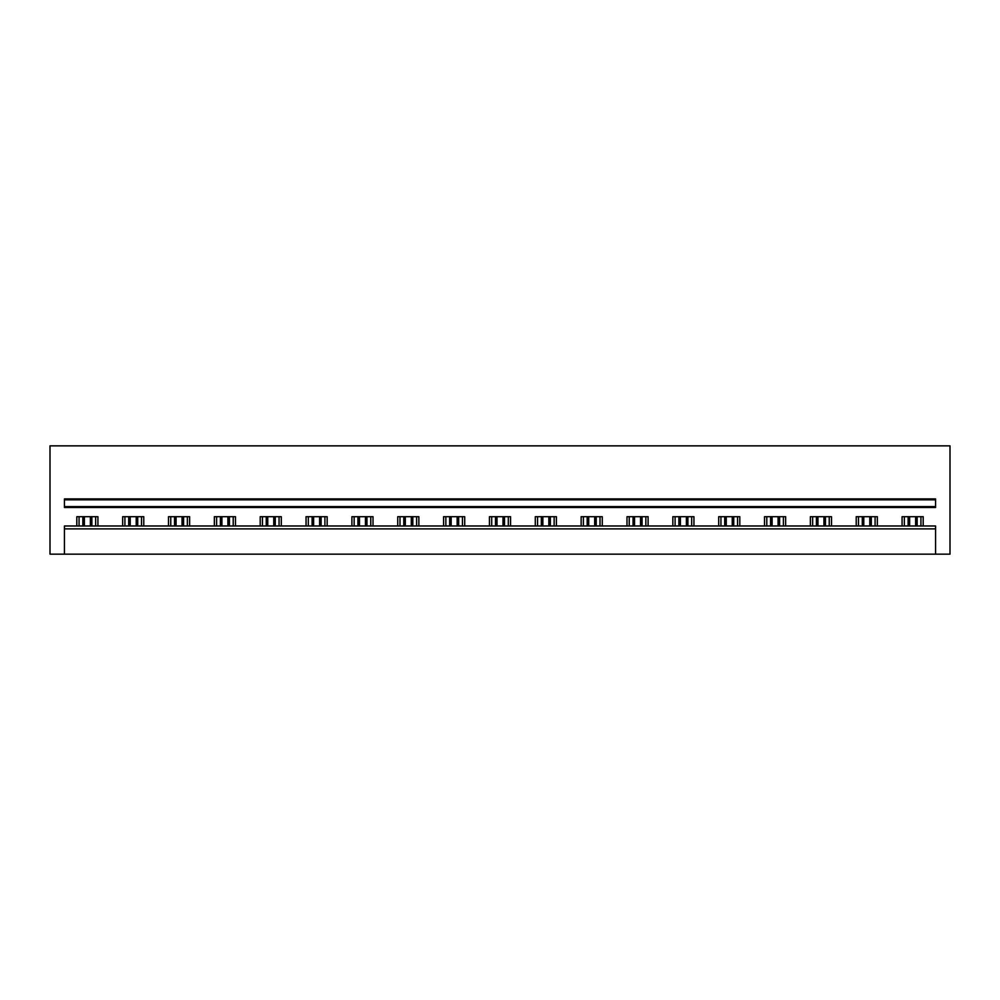 <?xml version="1.0" encoding="UTF-8"?>
<svg xmlns="http://www.w3.org/2000/svg" width="1000" height="1000" viewBox="0 0 1000 1000"><rect width="100%" height="100%" fill="white"/><g stroke="black" fill="none" stroke-linecap="round" stroke-linejoin="round"><path stroke-width="1.5" d="M935.562 554.15L935.562 528.875L64.438 528.875L64.438 554.15L950 554.15L950 445.85L50 445.85L50 554.15L64.438 554.15M64.438 528.875L64.438 525.988L935.562 525.988L935.562 528.875M64.438 506.587L64.438 507.488L935.562 507.488L935.562 499.825L64.438 499.825L64.438 506.587L935.562 506.587M935.562 499.825L935.562 498.913L64.438 498.913L64.438 499.825M902.075 525.988L902.075 516.7L923.2 516.7L923.2 525.988M76.8 525.988L76.8 516.7L97.925 516.7L97.925 525.988M122.65 525.988L122.65 516.7L143.775 516.7L143.775 525.988M168.5 525.988L168.5 516.7L189.625 516.7L189.625 525.988M214.35 525.988L214.35 516.7L235.475 516.7L235.475 525.988M260.2 525.988L260.2 516.7L281.312 516.7L281.312 525.988M306.05 525.988L306.05 516.7L327.163 516.7L327.163 525.988M351.9 525.988L351.9 516.7L373.013 516.7L373.013 525.988M397.738 525.988L397.738 516.7L418.862 516.7L418.862 525.988M443.587 525.988L443.587 516.7L464.712 516.7L464.712 525.988M489.438 525.988L489.438 516.7L510.562 516.7L510.562 525.988M535.288 525.988L535.288 516.7L556.413 516.7L556.413 525.988M581.138 525.988L581.138 516.7L602.263 516.7L602.263 525.988M626.987 525.988L626.987 516.7L648.1 516.7L648.1 525.988M672.837 525.988L672.837 516.7L693.95 516.7L693.95 525.988M718.688 525.988L718.688 516.7L739.8 516.7L739.8 525.988M764.525 525.988L764.525 516.7L785.65 516.7L785.65 525.988M810.375 525.988L810.375 516.7L831.5 516.7L831.5 525.988M856.225 525.988L856.225 516.7L877.35 516.7L877.35 525.988M95.662 525.988L95.662 516.7M79.062 525.988L79.062 516.7M141.512 525.988L141.512 516.7M124.913 525.988L124.913 516.7M187.362 525.988L187.362 516.7M170.763 525.988L170.763 516.7M233.212 525.988L233.212 516.7M216.612 525.988L216.612 516.7M279.062 525.988L279.062 516.7M262.45 525.988L262.45 516.7M324.913 525.988L324.913 516.7M308.3 525.988L308.3 516.7M370.763 525.988L370.763 516.7M354.15 525.988L354.15 516.7M416.613 525.988L416.613 516.7M400 525.988L400 516.7M462.45 525.988L462.45 516.7M445.85 525.988L445.85 516.7M508.3 525.988L508.3 516.7M491.7 525.988L491.7 516.7M554.15 525.988L554.15 516.7M537.55 525.988L537.55 516.7M600 525.988L600 516.7M583.387 525.988L583.387 516.7M645.85 525.988L645.85 516.7M629.237 525.988L629.237 516.7M691.7 525.988L691.7 516.7M675.088 525.988L675.088 516.7M737.55 525.988L737.55 516.7M720.938 525.988L720.938 516.7M783.388 525.988L783.388 516.7M766.787 525.988L766.787 516.7M829.237 525.988L829.237 516.7M812.638 525.988L812.638 516.7M875.088 525.988L875.088 516.7M858.487 525.988L858.487 516.7M920.938 525.988L920.938 516.7M904.338 525.988L904.338 516.7M90.363 525.988L90.363 516.7M84.375 525.988L84.375 516.7M91.875 516.7L91.875 525.988M82.85 516.7L82.85 525.988M136.213 525.988L136.213 516.7M130.225 525.988L130.225 516.7M137.725 516.7L137.725 525.988M128.7 516.7L128.7 525.988M182.05 525.988L182.05 516.7M176.062 525.988L176.062 516.7M183.575 516.7L183.575 525.988M174.55 516.7L174.55 525.988M227.9 525.988L227.9 516.7M221.912 525.988L221.912 516.7M229.425 516.7L229.425 525.988M220.4 516.7L220.4 525.988M273.75 525.988L273.75 516.7M267.762 525.988L267.762 516.7M275.275 516.7L275.275 525.988M266.25 516.7L266.25 525.988M319.6 525.988L319.6 516.7M313.612 525.988L313.612 516.7M321.125 516.7L321.125 525.988M312.1 516.7L312.1 525.988M365.45 525.988L365.45 516.7M359.462 525.988L359.462 516.7M366.962 516.7L366.962 525.988M357.938 516.7L357.938 525.988M411.3 525.988L411.3 516.7M405.312 525.988L405.312 516.7M412.812 516.7L412.812 525.988M403.787 516.7L403.787 525.988M457.15 525.988L457.15 516.7M451.163 525.988L451.163 516.7M458.663 516.7L458.663 525.988M449.637 516.7L449.637 525.988M502.987 525.988L502.987 516.7M497.013 525.988L497.013 516.7M504.513 516.7L504.513 525.988M495.487 516.7L495.487 525.988M548.837 525.988L548.837 516.7M542.85 525.988L542.85 516.7M550.363 516.7L550.363 525.988M541.337 516.7L541.337 525.988M594.688 525.988L594.688 516.7M588.7 525.988L588.7 516.7M596.213 516.7L596.213 525.988M587.188 516.7L587.188 525.988M640.537 525.988L640.537 516.7M634.55 525.988L634.55 516.7M642.062 516.7L642.062 525.988M633.038 516.7L633.038 525.988M686.388 525.988L686.388 516.7M680.4 525.988L680.4 516.7M687.9 516.7L687.9 525.988M678.875 516.7L678.875 525.988M732.237 525.988L732.237 516.7M726.25 525.988L726.25 516.7M733.75 516.7L733.75 525.988M724.725 516.7L724.725 525.988M778.088 525.988L778.088 516.7M772.1 525.988L772.1 516.7M779.6 516.7L779.6 525.988M770.575 516.7L770.575 525.988M823.938 525.988L823.938 516.7M817.95 525.988L817.95 516.7M825.45 516.7L825.45 525.988M816.425 516.7L816.425 525.988M869.775 525.988L869.775 516.7M863.787 525.988L863.787 516.7M871.3 516.7L871.3 525.988M862.275 516.7L862.275 525.988M915.625 525.988L915.625 516.7M909.638 525.988L909.638 516.7M917.15 516.7L917.15 525.988M908.125 516.7L908.125 525.988"/></g></svg>
